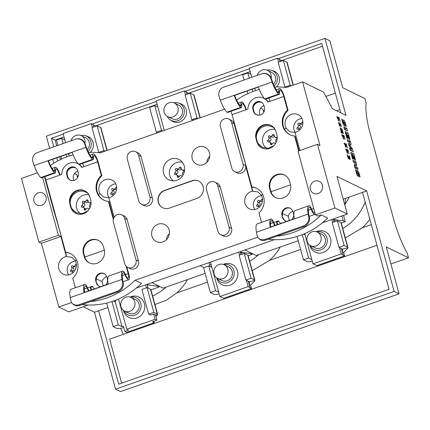 <?xml version="1.0" encoding="UTF-8"?>
<svg xmlns="http://www.w3.org/2000/svg" width="430" height="430" viewBox="0 0 430 430"><rect width="100%" height="100%" fill="white"/><g stroke="black" fill="none" stroke-linecap="round" stroke-linejoin="round"><path stroke-width="0.64" d="M390.918 263.988L408.5 257.817L407.291 253.394A47.354 12.497 -109.3 0 1 393.471 218.542L370.079 133.02A47.354 12.497 -109.3 0 1 366.15 103.006L364.941 98.588L342.694 87.693L329.864 40.812L324.919 38.388L46.343 136.186L49.649 148.269M52.653 159.261L53.75 163.271M56.712 145.786L55.153 140.089L51.45 138.277L53.782 146.818M56.792 157.805L57.668 161.008M51.45 138.277L63.258 134.128M92.149 123.985L156.348 101.448M185.239 91.305L249.438 68.768M278.328 58.625L321.753 43.382L340.737 112.789M324.919 38.388L345.978 115.353L332.379 108.699L323.564 92.122L302.553 81.84L319.974 145.528L317.501 144.319L334.927 208.012L315.448 214.85L317.921 216.059L321.258 214.887A75.766 70.59 116.1 0 1 276.845 236.177M107.919 307.514L98.637 310.777L118.723 384.2L389.026 289.304L362.517 192.387L343.21 199.165M98.637 310.777L94.498 312.228L115.557 389.188L394.133 291.389L399.078 293.814L120.497 391.612L115.557 389.188M334.927 208.012L347.289 214.065L336.986 176.413L366.65 190.936L394.133 291.389M366.65 190.936L362.517 192.387M121.652 383.168L109.607 339.13L376.981 245.261M325.859 96.444L335.357 93.111M55.153 140.089L64.038 136.971M94.896 126.141L157.127 104.291M187.985 93.46L250.217 71.611M281.075 60.78L322.532 46.225M60.485 159.568L59.722 156.778M336.636 110.779L339.877 109.639M209.684 264.993A6.821 6.353 -63.9 0 0 211.039 264.181M152.618 296.039A50.767 47.295 -63.9 0 0 166.05 287.111M187.518 279.575A50.767 47.295 -63.9 0 1 176.751 292.938L166.48 300.178L154.95 304.564M123.222 334.346A41.672 10.997 -109.3 0 1 120.776 328.305M369.881 219.311A50.767 47.295 -63.9 0 1 362.243 227.819L345.338 238M280.258 247.013A50.767 47.295 -63.9 0 1 269.497 260.381L252.249 270.68M249.669 261.257A50.767 47.295 -63.9 0 0 258.796 254.549M342.742 228.507A50.767 47.295 -63.9 0 0 365.183 202.148M357.427 173.36L358.281 173.059C358.577 172.806 358.986 174.037 359.502 176.757L360.098 177.047L358.679 172.097L357.357 170.43L357.421 174.091L356.131 169.888L355.513 169.587L356.884 174.553L358.394 176.73L358.324 172.951L356.948 173.435M343.64 123.098C343.419 123.942 342.973 122.695 342.307 119.352L341.689 119.045L343.016 123.915L344.559 126.2L344.532 123.152C344.645 121.996 345.032 123.018 345.677 126.221L346.268 126.511L344.892 121.647L343.559 119.884L343.613 123.587L342.973 123.808M343.661 123.458L344.532 123.152L344.532 122.442L343.156 122.926M339.781 124.291L340.082 124.189C340.356 123.297 340.754 124.103 341.275 126.619L339.808 122.727L339.872 125.334C339.453 125.743 338.99 124.689 338.491 122.179L340.103 126.415L340.157 123.63L339.721 123.781M339.872 125.334L339.345 125.684M344.5 129.532L347.553 131.026L346.833 128.393L343.78 126.898L344.5 129.532M341.178 132.693L342.344 133.262L341.742 131.053L341.888 132.332L341.124 131.956L340.694 128.575L343.387 133.73L342.14 129.457L340.41 127.699L341.178 132.693M336.991 116.605L338.786 120.986L338.346 117.895L339.093 118.331L340.157 121.464L339.109 117.643L337.819 116.922L338.501 120.153L336.744 116.691M350.181 150.301L353.234 151.795L352.401 148.742L349.907 145.533L351.17 144.254L350.294 141.04L347.241 139.546L347.725 141.32L349.74 142.308L348.37 143.765L348.784 145.281L351.525 148.834L349.509 147.845L350.181 150.301M344.253 143.152L346.048 147.528L345.613 144.437L346.354 144.878L347.418 148.011L346.37 144.19L345.08 143.464L345.763 146.695L344.011 143.238M341.941 134.703L343.737 139.078L343.296 135.987L344.043 136.428L345.102 139.562L344.059 135.74L342.769 135.015L343.452 138.245L341.694 134.789M349.31 139.229L349.875 139.503L348.112 133.058L345.059 131.564L346.843 138.089L347.435 138.379L346.344 134.386L347.053 134.735L347.983 138.127L348.493 138.379L347.564 134.988L348.241 135.316L349.31 139.229M355.029 168.017L358.082 169.511L357.599 167.738L355.675 166.797L356.76 164.685L355.975 161.809L352.923 160.315L353.412 162.094L355.368 163.051L354.266 165.222L355.029 168.017M350.031 158.509C349.816 159.159 349.37 158.315 348.687 155.988L348.805 158.278L347.091 154.397C347.935 158.047 348.644 159.498 349.219 158.751L349.058 157.702L350.246 159.616L349.466 155.768L350.031 158.509L349.552 158.906M349.079 159.116L349.219 158.751L348.703 158.933M354.992 159.998L355.556 160.272L353.793 153.832L350.74 152.338L352.525 158.858L353.116 159.148L352.03 155.182L352.74 155.531L353.67 158.923L354.18 159.17L353.25 155.778L353.928 156.106L354.992 159.998M345.865 149.043L347.66 153.424L347.22 150.333L347.967 150.769L349.031 153.902L347.983 150.081L346.693 149.361L347.375 152.591L345.618 149.129M408.5 257.817L386.253 246.927L399.078 293.814M349.133 197.085A32.771 30.53 116.1 0 1 344.978 204.239M94.498 312.228L83.291 306.74M88.177 305.026L68.709 311.863L58.819 307.02L41.398 243.326L38.926 242.117L21.5 178.428L37.383 172.849M290.438 208.367A6.063 5.649 -63.9 0 0 284.327 209.62A6.063 5.649 -63.9 0 0 282.537 215.876L281.983 215.607L282.467 217.376A6.063 5.649 -63.9 0 0 285.316 220.88A6.063 5.649 -63.9 0 0 286.794 221.353M261.397 102.216A6.063 5.649 -63.9 0 0 253.555 106.291A6.063 5.649 -63.9 0 0 253.496 109.725L253.979 111.494A6.063 5.649 -63.9 0 0 255.743 114.289A6.063 5.649 -63.9 0 0 256.56 114.858M282.467 217.376L283.021 217.65A6.063 5.649 -63.9 0 0 285.601 221.009M256.834 141.631A10.986 10.234 -63.9 0 0 261.999 147.99A10.986 10.234 -63.9 0 0 273.362 146.157A10.986 10.234 -63.9 0 0 276.829 134.612L276.055 131.784A10.986 10.234 -63.9 0 0 270.884 125.426A10.986 10.234 -63.9 0 0 259.521 127.253A10.986 10.234 -63.9 0 0 256.06 138.804L256.834 141.631L257.387 141.905A10.986 10.234 -63.9 0 0 262.278 148.124M271.163 125.565A10.986 10.234 -63.9 0 0 260.731 126.984A10.986 10.234 -63.9 0 0 256.269 137.111A10.986 10.234 -63.9 0 0 256.613 139.073L257.387 141.905M290.379 184.153L289.605 181.32A10.986 10.234 -63.9 0 0 284.44 174.962A10.986 10.234 -63.9 0 0 273.077 176.794A10.986 10.234 -63.9 0 0 269.61 188.34L270.384 191.173A10.986 10.234 -63.9 0 0 275.555 197.531A10.986 10.234 -63.9 0 0 286.917 195.698A10.986 10.234 -63.9 0 0 290.379 184.153M284.714 175.101A10.986 10.234 -63.9 0 0 273.512 177.176A10.986 10.234 -63.9 0 0 270.164 188.614L270.943 191.441A10.986 10.234 -63.9 0 0 271.013 191.699A10.986 10.234 -63.9 0 0 275.834 197.66M253.426 111.219A6.063 5.649 -63.9 0 0 256.275 114.729A6.063 5.649 -63.9 0 0 262.547 113.719A6.063 5.649 -63.9 0 0 264.455 107.349L263.972 105.576A6.063 5.649 -63.9 0 0 261.123 102.071A6.063 5.649 -63.9 0 0 254.85 103.082A6.063 5.649 -63.9 0 0 252.942 109.451L253.426 111.219L253.979 111.494M291.911 219.553A6.063 5.649 -63.9 0 0 293.496 213.5L293.013 211.732A6.063 5.649 -63.9 0 0 290.164 208.227A6.063 5.649 -63.9 0 0 283.891 209.233A6.063 5.649 -63.9 0 0 281.983 215.607M282.381 213.425L288.213 216.285L289.358 220.456M220.353 100.158L272.072 82.006L270.889 78.631A7.579 7.31 -109.4 0 0 261.483 73.901L223.557 87.215A7.579 7.31 -109.4 0 0 219.171 96.788L220.353 100.158A15.152 3.999 70.7 0 0 226.916 112.203A4.547 1.199 70.7 0 0 227.588 112.483L241.375 107.64A4.547 1.199 70.7 0 0 241.708 105.818A5.681 1.5 70.7 0 1 242.122 103.533A5.681 1.5 70.7 0 1 245.858 109.806L247.954 109.069A11.363 10.589 -63.9 0 1 263.697 98.191A11.363 10.589 -63.9 0 1 264.719 98.771M272.072 82.006A15.152 3.999 70.7 0 0 278.635 94.046A4.547 1.199 70.7 0 0 279.301 94.326L265.509 99.169A4.547 1.199 -109.3 0 1 264.842 98.889A15.152 3.999 -109.3 0 1 258.349 87.048L234.216 95.519A15.152 3.999 70.7 0 0 240.709 107.36A4.547 1.199 70.7 0 0 241.375 107.64M234.64 95.369A13.448 3.547 70.7 0 0 240.392 105.855A2.843 0.752 70.7 0 0 240.811 106.033A2.843 0.752 70.7 0 0 241.02 104.893A7.385 1.951 70.7 0 1 241.558 101.926A7.385 1.951 70.7 0 1 246.293 109.65M230.851 111.338A5.681 1.5 -109.3 0 1 232.066 114.649L251.846 186.953L252.405 187.222A15.152 14.12 -63.9 0 1 256.817 188.388M268.207 101.958A11.363 10.589 -63.9 0 0 265.477 99.18M264.579 98.631A11.363 10.589 -63.9 0 0 264.251 98.465L263.697 98.191M268.777 98.019A5.681 1.5 70.7 0 1 269.992 101.335L267.895 102.071A11.363 10.589 -63.9 0 0 265.294 99.169M275.318 225.379A5.681 1.5 70.7 0 1 273.534 222.154A4.547 1.199 70.7 0 0 271.249 218.999A15.152 3.999 70.7 0 0 271.024 219.053L257.231 223.896A15.152 3.999 70.7 0 0 256.474 232.189L257.054 235.269A7.579 6.332 -43.9 0 0 258.495 238.102L259.145 238.779A7.579 6.332 -43.9 0 0 265.831 240.048L303.757 226.734A7.579 6.332 -43.9 0 0 309.423 217.79L308.842 214.71A13.448 3.547 70.7 0 1 309.514 207.346A13.448 3.547 70.7 0 1 309.713 207.298A2.843 0.752 70.7 0 1 311.143 209.27A7.385 1.951 -109.3 0 0 314.964 214.371A7.385 1.951 -109.3 0 0 315.254 214.14M258.495 238.102A7.579 6.332 -43.9 0 0 265.181 239.37L303.107 226.056A7.579 6.332 -43.9 0 0 308.772 217.112L309.423 217.79M271.024 219.053A15.152 3.999 70.7 0 0 270.233 227.169L294.367 218.693A15.152 3.999 -109.3 0 1 295.157 210.582L308.95 205.739A15.152 3.999 70.7 0 0 308.192 214.032L308.772 217.112M314.755 212.318A5.681 1.5 -109.3 0 1 314.4 212.759A5.681 1.5 -109.3 0 1 311.46 208.84A4.547 1.199 70.7 0 0 309.175 205.685A15.152 3.999 70.7 0 0 308.95 205.739M270.475 223.546L273.217 222.584A2.843 0.752 70.7 0 0 271.787 220.611A13.448 3.547 70.7 0 0 271.588 220.66A13.448 3.547 70.7 0 0 270.739 226.992M273.217 222.584A7.385 1.951 70.7 0 0 274.7 225.6M277.56 224.594A7.385 1.951 70.7 0 0 277.001 221.891L278.785 221.267M279.301 94.326A4.547 1.199 70.7 0 0 279.634 92.504A5.681 1.5 -109.3 0 1 280.048 90.219A5.681 1.5 -109.3 0 1 283.784 96.492L287.493 110.058A15.152 14.12 -63.9 0 0 289.895 134.703A15.152 14.12 -63.9 0 0 294.593 136.004L295.147 136.272L299.113 150.774M287.493 110.058L288.052 110.327A15.152 14.12 -63.9 0 0 284.423 129.032A15.152 14.12 -63.9 0 0 290.175 134.837M294.593 136.004L298.678 150.93M276.947 224.809A5.681 1.5 70.7 0 0 276.447 221.622L278.543 220.886A11.363 10.589 -63.9 0 0 280.758 223.471M273.711 222.579L276.447 221.622L277.001 221.891M251.846 186.953A15.152 14.12 -63.9 0 1 256.543 188.249A15.152 14.12 -63.9 0 1 258.946 212.898L261.542 222.38M270.889 78.631L271.314 78.48L272.496 81.856A13.448 3.547 70.7 0 0 278.317 92.541A2.843 0.752 70.7 0 0 278.737 92.719A2.843 0.752 70.7 0 0 278.946 91.579A7.385 1.951 -109.3 0 1 279.484 88.612A7.385 1.951 -109.3 0 1 284.337 96.761L288.052 110.327M271.314 78.48A7.579 7.31 -109.4 0 0 261.908 73.756L261.483 73.901M256.269 137.111A11.363 10.589 116.1 0 1 271.997 126.769A11.363 10.589 116.1 0 1 274.56 128.581M290.546 184.841L271.013 191.699M255.743 114.289A6.627 6.176 -63.9 0 0 256.339 114.627A6.627 6.176 -63.9 0 0 259.666 115.17M262.074 102.673A6.627 6.176 -63.9 0 0 253.555 106.291M284.423 129.032L286.262 128.382A9.471 8.826 116.1 0 1 287.433 117.1A9.471 8.826 116.1 0 1 298.103 114.627A9.471 8.826 116.1 0 1 302.747 124.308A9.471 8.826 116.1 0 1 295.018 132.338L299.979 150.473M274.652 87.027A75.766 70.59 116.1 0 1 286.407 87.505L302.553 81.84M236.602 100.082A75.766 70.59 116.1 0 1 259.274 89.462M88.472 152.387A75.766 70.59 116.1 0 1 100.228 152.865L224.573 109.215M50.423 165.442A75.766 70.59 116.1 0 1 73.095 154.822M76.588 259.957L75.11 260.473L71.735 257.285L66.569 256.624A265.186 69.988 70.7 0 0 53.642 210.05L44.532 176.746M53.642 210.05L54.067 209.899M82.028 167.318A11.363 10.589 -63.9 0 0 79.297 164.54M78.4 163.991A11.363 10.589 -63.9 0 0 78.072 163.825L77.518 163.55A11.363 10.589 -63.9 0 0 61.775 174.429L59.679 175.166A5.681 1.5 70.7 0 0 55.943 168.899A5.681 1.5 70.7 0 0 55.529 171.178A4.547 1.199 70.7 0 1 55.196 173A4.547 1.199 70.7 0 1 54.529 172.72A15.152 3.999 70.7 0 1 48.036 160.879L72.17 152.408A15.152 3.999 -109.3 0 0 78.663 164.249L92.455 159.406A4.547 1.199 70.7 0 0 93.122 159.686A4.547 1.199 70.7 0 0 93.455 157.864A5.681 1.5 -109.3 0 1 93.869 155.585A5.681 1.5 -109.3 0 1 97.605 161.852L101.313 175.418A15.152 14.12 -63.9 0 0 103.716 200.063A15.152 14.12 -63.9 0 0 108.414 201.364L108.967 201.632L113.574 218.478M55.196 173L41.409 177.843A4.547 1.199 70.7 0 1 40.737 177.563A15.152 3.999 70.7 0 1 34.174 165.523L32.992 162.148A7.579 7.31 -109.4 0 1 37.378 152.58L37.802 152.43L37.378 152.58A7.579 7.31 -109.4 0 0 37.378 152.58L75.304 139.261A7.579 7.31 -109.4 0 1 84.71 143.991L85.135 143.84L86.317 147.216A13.448 3.547 70.7 0 0 92.138 157.901A2.843 0.752 70.7 0 0 92.557 158.079A2.843 0.752 70.7 0 0 92.767 156.939A7.385 1.951 -109.3 0 1 93.305 153.972A7.385 1.951 -109.3 0 1 98.158 162.126L101.872 175.693A15.152 14.12 -63.9 0 0 98.244 194.392L100.082 193.742A9.471 8.826 116.1 0 1 101.254 182.46A9.471 8.826 116.1 0 1 111.924 179.987A9.471 8.826 116.1 0 1 116.568 189.668A9.471 8.826 116.1 0 1 108.838 197.698L114.176 217.22M127.688 267.406L130.161 268.621A6.154 5.735 -63.9 0 0 136.525 267.594A6.154 5.735 -63.9 0 0 138.471 261.123L127.097 219.547A6.154 5.735 -63.9 0 0 124.2 215.984L121.728 214.774A6.154 5.735 116.1 0 1 124.625 218.338L135.998 259.913A6.154 5.735 116.1 0 1 134.058 266.38A6.154 5.735 116.1 0 1 127.688 267.406A6.154 5.735 116.1 0 1 124.791 263.848L113.418 222.267A6.154 5.735 116.1 0 1 115.358 215.801A6.154 5.735 116.1 0 1 121.728 214.774M126.818 266.874L128.747 273.937A7.385 1.951 -109.3 0 1 128.785 279.731A7.385 1.951 -109.3 0 1 124.963 274.63A2.843 0.752 70.7 0 0 123.534 272.658A13.448 3.547 70.7 0 0 123.335 272.706A13.448 3.547 70.7 0 0 122.663 280.07L123.243 283.15A7.579 6.332 -43.9 0 1 117.578 292.094L79.652 305.408A7.579 6.332 -43.9 0 1 72.966 304.139L72.315 303.462A7.579 6.332 -43.9 0 0 79.002 304.73L116.928 291.416A7.579 6.332 -43.9 0 0 122.593 282.472L123.243 283.15M91.38 289.954A7.385 1.951 70.7 0 0 90.821 287.256L92.606 286.627M75.11 260.473A9.471 8.826 116.1 0 1 73.939 271.755A9.471 8.826 116.1 0 1 63.269 274.232A9.471 8.826 116.1 0 1 58.625 264.552A9.471 8.826 116.1 0 1 66.354 256.522L66.569 256.624M41.398 243.326L60.877 236.489L66.354 256.522M71.6 302.537L58.819 307.02M257.78 237.172L135.079 280.252A75.766 70.59 116.1 0 1 90.665 301.543M262.768 194.596L261.289 195.112A9.471 8.826 116.1 0 1 260.118 206.395A9.471 8.826 116.1 0 1 249.448 208.873A9.471 8.826 116.1 0 1 244.804 199.192A9.471 8.826 116.1 0 1 252.534 191.162L245.482 165.378L243.009 164.169A6.154 5.735 116.1 0 1 241.069 170.64A6.154 5.735 116.1 0 1 234.699 171.667A6.154 5.735 116.1 0 1 231.808 168.103L220.429 126.528A6.154 5.735 116.1 0 1 222.375 120.056A6.154 5.735 116.1 0 1 228.738 119.029A6.154 5.735 116.1 0 1 231.636 122.593L243.009 164.169M234.699 171.667L237.172 172.876A6.154 5.735 -63.9 0 0 243.541 171.85A6.154 5.735 -63.9 0 0 245.482 165.378M252.534 191.162L252.749 191.264A265.186 69.988 70.7 0 0 239.822 144.69L234.108 123.802A6.154 5.735 -63.9 0 0 231.211 120.239L228.738 119.029M239.822 144.69L240.246 144.539M169.312 208.115L196.897 198.434A9.471 8.826 -63.9 0 0 203.379 190.049A9.471 8.826 -63.9 0 0 198.638 181.084A9.471 8.826 -63.9 0 0 192.059 180.74L164.475 190.425A9.471 8.826 -63.9 0 0 157.993 198.81A9.471 8.826 -63.9 0 0 162.733 207.776A9.471 8.826 -63.9 0 0 169.312 208.115M141.61 204.347L144.082 205.556A6.154 5.735 -63.9 0 0 150.452 204.529A6.154 5.735 -63.9 0 0 152.392 198.058L141.018 156.482A6.154 5.735 -63.9 0 0 138.121 152.919L135.649 151.709A6.154 5.735 116.1 0 1 138.546 155.273L149.919 196.849A6.154 5.735 116.1 0 1 147.979 203.32A6.154 5.735 116.1 0 1 141.61 204.347A6.154 5.735 116.1 0 1 138.718 200.783L127.339 159.207A6.154 5.735 116.1 0 1 129.285 152.736A6.154 5.735 116.1 0 1 135.649 151.709M214.817 182.094L217.29 183.304A6.154 5.735 -63.9 0 1 220.187 186.867L231.56 228.443A6.154 5.735 -63.9 0 1 229.615 234.914A6.154 5.735 -63.9 0 1 223.251 235.936L220.778 234.726A6.154 5.735 116.1 0 1 217.881 231.168L206.507 189.587A6.154 5.735 116.1 0 1 208.448 183.121A6.154 5.735 116.1 0 1 214.817 182.094A6.154 5.735 116.1 0 1 217.714 185.652L229.088 227.233A6.154 5.735 116.1 0 1 227.148 233.7A6.154 5.735 116.1 0 1 220.778 234.726M169.141 230.018A9.471 8.826 116.1 0 1 166.152 239.972A9.471 8.826 116.1 0 1 156.359 241.552A9.471 8.826 116.1 0 1 152.596 229.168A9.471 8.826 116.1 0 1 164.685 224.541A9.471 8.826 116.1 0 1 169.141 230.018M209.469 152.784A9.471 8.826 116.1 0 1 206.481 162.739A9.471 8.826 116.1 0 1 196.687 164.319A9.471 8.826 116.1 0 1 192.925 151.935A9.471 8.826 116.1 0 1 205.013 147.307A9.471 8.826 116.1 0 1 209.469 152.784M184.255 166.028A11.363 10.589 116.1 0 1 180.67 177.972A11.363 10.589 116.1 0 1 168.915 179.869A11.363 10.589 116.1 0 1 164.4 165.007A11.363 10.589 116.1 0 1 178.907 159.455A11.363 10.589 116.1 0 1 184.255 166.028M113.434 195.381A1.79 1.666 -63.9 0 0 111.714 194.613A0.946 0.881 116.1 0 1 111.236 192.86L113.101 193.774C114.444 193.129 114.665 192.21 113.767 191.011C113.262 189.748 113.676 189.286 115.009 189.614M111.236 192.86A1.79 1.666 -63.9 0 0 111.902 190.098A0.946 0.881 116.1 0 1 113.138 188.7A1.79 1.666 -63.9 0 0 115.734 187.792A0.946 0.881 116.1 0 1 116.68 187.152M113.101 193.774L112.45 194.844M113.375 188.845L116.514 189.952M115.788 183.895A8.525 7.944 -63.9 0 0 108.414 188.813A8.525 7.944 -63.9 0 0 109.053 197.655M93.896 126.974L93.219 124.506L91.364 123.603L92.428 127.49M84.984 190.925A10.986 10.234 -63.9 0 0 74.551 192.344A10.986 10.234 -63.9 0 0 70.09 202.471A11.363 10.589 116.1 0 1 85.817 192.135A11.363 10.589 116.1 0 1 88.381 193.941M75.895 168.033A6.627 6.176 -63.9 0 0 67.376 171.651A6.063 5.649 -63.9 0 0 67.316 175.085L67.8 176.854A6.063 5.649 -63.9 0 0 69.563 179.649A6.627 6.176 -63.9 0 0 70.16 179.987A6.627 6.176 -63.9 0 0 73.487 180.53M69.563 179.649A6.063 5.649 -63.9 0 0 70.38 180.218M104.366 250.201L84.834 257.059A10.986 10.234 -63.9 0 0 89.655 263.02M210.114 266.573L209.028 262.601M205.148 273.383L163.11 288.143L151.903 282.655M298.237 240.703L256.199 255.463L244.993 249.975M198.762 181.143A9.471 8.826 -63.9 0 0 192.307 180.863L164.722 190.544A9.471 8.826 -63.9 0 0 158.245 198.859A9.471 8.826 -63.9 0 0 162.857 207.835M77.808 170.984A6.627 6.176 -63.9 0 0 73.901 180.433M260.693 108.15L262.94 109.252L263.757 112.241M321.258 214.887L327.681 218.037A75.766 70.59 116.1 0 1 268.191 239.214M135.079 280.252L141.502 283.397A75.766 70.59 116.1 0 1 82.012 304.574M347.289 214.065L322.349 222.821M274.356 239.666L136.17 288.181M74.514 173.51L76.76 174.612L77.577 177.601M317.501 144.319L298.022 151.161L315.448 214.85M322.462 185.239A6.627 6.176 -63.9 0 0 319.345 181.406A6.627 6.176 -63.9 0 0 310.879 184.642A6.627 6.176 -63.9 0 0 313.513 193.312A6.627 6.176 -63.9 0 0 318.125 193.548A6.627 6.176 -63.9 0 0 322.462 185.239M204.008 267.589L200.17 265.708M71.627 208.491L76.11 212.689L82.151 213.608L87.801 210.92M100.082 193.742L103.743 197.069L108.828 197.838M261.289 195.112L257.914 191.925L252.749 191.264M286.262 128.382L289.922 131.709L295.007 132.478M257.806 143.131L262.289 147.329L268.331 148.248L273.98 145.56M292.862 211.259A7.197 6.708 -63.9 0 0 288.213 216.285M96.202 278.79L102.034 281.645L103.178 285.816M105.732 284.918A6.063 5.649 -63.9 0 0 107.317 278.86L106.833 277.092A6.063 5.649 -63.9 0 0 103.985 273.587A6.063 5.649 -63.9 0 0 97.712 274.598A6.063 5.649 -63.9 0 0 95.804 280.967L96.288 282.736A6.063 5.649 -63.9 0 0 99.136 286.246A6.063 5.649 -63.9 0 0 100.615 286.713M106.683 276.619A7.197 6.708 -63.9 0 0 102.034 281.645M263.988 105.624A6.627 6.176 -63.9 0 0 259.65 113.934A6.627 6.176 -63.9 0 0 260.08 115.073M75.218 167.576A6.063 5.649 -63.9 0 0 67.376 171.651M42.581 177.429L58.405 235.28L60.877 236.489M38.926 242.117L58.405 235.28M46.032 196.962A6.627 6.176 -63.9 0 0 42.914 193.124A6.627 6.176 -63.9 0 0 36.055 194.231A6.627 6.176 -63.9 0 0 33.965 201.197A6.627 6.176 -63.9 0 0 37.082 205.035A6.627 6.176 -63.9 0 0 43.941 203.927A6.627 6.176 -63.9 0 0 46.032 196.962M172.984 116.901A7.579 7.057 -63.9 0 0 178.171 110.193A7.579 7.057 -63.9 0 0 174.381 103.017A7.579 7.057 -63.9 0 0 166.544 104.28A7.579 7.057 -63.9 0 0 164.152 112.246A7.579 7.057 -63.9 0 0 167.716 116.632A7.579 7.057 -63.9 0 0 172.984 116.901M174.381 103.017L178.708 105.135A7.579 7.057 116.1 0 1 181.713 115.046A7.579 7.057 116.1 0 1 172.043 118.75L167.716 116.632M186.4 92.165L187.819 92.858L188.103 93.901M200.24 117.755L194.07 95.197A6.439 1.607 164.7 0 0 193.72 94.837L190.259 93.143L185.088 94.96L191.866 119.728L193.016 120.293M161.524 130.381L154.746 105.608L149.575 107.425L156.353 132.193L161.524 130.381L162.674 130.94M156.353 132.193L157.504 132.757M154.746 105.608L157.912 107.156M190.259 93.143L197.037 117.911L191.866 119.728M198.187 118.476L197.037 117.911M186.986 94.294L186.308 91.826L184.454 90.923L156.181 100.846L164.265 130.387M184.454 90.923L185.518 94.81M192.409 119.997L192.538 120.459M167.275 116.39A9.471 8.826 -63.9 0 0 170.183 119.852L171.871 121.007A9.766 9.1 -63.9 0 0 179.724 121.975A9.766 9.1 -63.9 0 0 186.453 112.676A9.766 9.1 -63.9 0 0 180.385 103.619L178.434 102.99A9.471 8.826 -63.9 0 0 173.919 102.818M170.183 119.852A9.471 8.826 -63.9 0 0 177.794 120.787A9.471 8.826 -63.9 0 0 184.32 111.773A9.471 8.826 -63.9 0 0 178.434 102.99M182.449 175.961A0.946 0.881 116.1 0 1 181.632 175.865A1.79 1.666 -63.9 0 0 179.036 176.773A0.946 0.881 116.1 0 1 177.321 176.418A1.79 1.666 -63.9 0 0 175.392 174.569A0.946 0.881 116.1 0 1 174.913 172.817L176.778 173.731C178.122 173.086 178.343 172.167 177.445 170.968C176.94 169.705 177.353 169.243 178.686 169.571C180.046 170.275 180.912 169.974 181.277 168.662M174.913 172.817A1.79 1.666 -63.9 0 0 175.58 170.054A0.946 0.881 116.1 0 1 176.816 168.657A1.79 1.666 -63.9 0 0 179.412 167.748A0.946 0.881 116.1 0 1 181.132 168.103A1.79 1.666 -63.9 0 0 182.019 169.834L184.083 170.844M179.192 176.456L176.429 174.688M176.778 173.731L176.128 174.8M182.019 169.834A1.79 1.666 -63.9 0 0 183.056 169.957A0.946 0.881 116.1 0 1 183.54 171.71A1.79 1.666 -63.9 0 0 182.874 174.467A0.946 0.881 116.1 0 1 183.067 174.988M182.454 162.373A10.417 9.707 -63.9 0 0 170.506 167.996A10.417 9.707 -63.9 0 0 173.398 180.879M84.995 143.48A7.579 7.057 -63.9 0 0 81.291 135.697A7.579 7.057 -63.9 0 0 71.106 140.739M81.291 135.697L85.618 137.815A7.579 7.057 116.1 0 1 87.263 149.699M91.364 123.603L63.092 133.526L65.597 142.669M68.601 153.66L69.241 155.993M90.316 152.327A9.766 9.1 -63.9 0 0 87.295 136.299L85.344 135.67A9.471 8.826 -63.9 0 0 80.829 135.498M88.026 151.451A9.471 8.826 -63.9 0 0 91.101 142.497A9.471 8.826 -63.9 0 0 85.344 135.67M89.558 208.534A0.946 0.881 116.1 0 1 88.542 208.545A1.79 1.666 -63.9 0 0 85.946 209.458A0.946 0.881 116.1 0 1 84.232 209.098A1.79 1.666 -63.9 0 0 82.302 207.249A0.946 0.881 116.1 0 1 81.824 205.497L83.689 206.411C85.032 205.766 85.253 204.847 84.355 203.648C83.85 202.385 84.264 201.923 85.597 202.25C86.957 202.955 87.822 202.654 88.188 201.342M81.824 205.497A1.79 1.666 -63.9 0 0 82.49 202.734A0.946 0.881 116.1 0 1 83.726 201.337A1.79 1.666 -63.9 0 0 86.322 200.428A0.946 0.881 116.1 0 1 88.043 200.783A1.79 1.666 -63.9 0 0 88.929 202.514L90.993 203.524M86.102 209.136L83.339 207.373M83.689 206.411L83.038 207.486M88.929 202.514A1.79 1.666 -63.9 0 0 89.967 202.637A0.946 0.881 116.1 0 1 90.45 204.39A1.79 1.666 -63.9 0 0 89.784 207.147A0.946 0.881 116.1 0 1 89.978 207.706M89.005 194.951A10.417 9.707 -63.9 0 0 77.266 201.003A10.417 9.707 -63.9 0 0 80.555 213.726M299.613 130.021A1.79 1.666 -63.9 0 0 297.893 129.253A0.946 0.881 116.1 0 1 297.415 127.5L299.28 128.414L298.63 129.484M299.28 128.414C300.624 127.769 300.844 126.85 299.946 125.651C299.441 124.388 299.855 123.921 301.188 124.254M297.415 127.5A1.79 1.666 -63.9 0 0 298.081 124.738A0.946 0.881 116.1 0 1 299.318 123.34A1.79 1.666 -63.9 0 0 299.554 123.485L302.693 124.593M299.554 123.485A1.79 1.666 -63.9 0 0 301.914 122.432A0.946 0.881 116.1 0 1 302.86 121.792M301.967 118.535A8.525 7.944 -63.9 0 0 294.593 123.453A8.525 7.944 -63.9 0 0 295.233 132.295M259.285 207.255A1.79 1.666 -63.9 0 0 257.565 206.481A0.946 0.881 116.1 0 1 257.086 204.728L258.951 205.648L258.301 206.717M258.951 205.648C260.295 205.002 260.515 204.083 259.618 202.885C259.113 201.622 259.526 201.154 260.859 201.487M257.086 204.728A1.79 1.666 -63.9 0 0 257.753 201.971A0.946 0.881 116.1 0 1 258.989 200.573A1.79 1.666 -63.9 0 0 259.225 200.713L262.364 201.826M259.225 200.713A1.79 1.666 -63.9 0 0 261.585 199.665A0.946 0.881 116.1 0 1 262.531 199.025M261.639 195.763A8.525 7.944 -63.9 0 0 254.264 200.686A8.525 7.944 -63.9 0 0 254.904 209.528M310.696 245.707L315.018 247.825A7.579 7.057 -63.9 0 0 322.855 246.562A7.579 7.057 -63.9 0 0 325.247 238.602A7.579 7.057 -63.9 0 0 321.683 234.216L317.356 232.098A7.579 7.057 -63.9 0 0 307.687 235.801A7.579 7.057 -63.9 0 0 310.696 245.707A7.579 7.057 -63.9 0 0 315.959 245.981A7.579 7.057 -63.9 0 0 320.92 236.484A7.579 7.057 -63.9 0 0 317.356 232.098M339.523 247.621L341.248 253.931L312.975 263.859L317.028 265.552L344.613 255.866L343.651 252.356L344.237 251.733C346.387 249.857 347.633 248.54 347.967 247.777A6.439 1.607 164.7 0 0 347.961 247.589L341.183 222.821A6.439 1.607 164.7 0 0 340.834 222.46L337.373 220.767L332.202 222.584L338.98 247.352L342.721 249.298L342.382 250.228L342.479 252.56L341.377 248.529M347.961 247.589A6.439 1.607 164.7 0 0 347.612 247.234L344.15 245.535L338.98 247.352M297.082 236.484L303.467 259.822L308.638 258.005L311.798 259.553M302.252 234.662L308.638 258.005M303.467 259.822L306.929 261.515A6.439 1.607 164.7 0 0 312.266 261.247M303.628 234.103L305.026 234.785M335.217 221.525L334.932 220.482L333.513 219.789M337.373 220.767L344.15 245.535M343.651 252.356L342.473 252.405M344.613 255.866L342.758 254.963L343.102 254.839L342.479 252.56M341.925 215.946L343.258 220.821L345.295 221.638L343.704 215.828L343.097 215.532M333.293 218.977L333.427 219.477L343.258 220.821M343.704 215.828L343.763 215.301M344.871 205.218L345.629 198.316M343.473 200.122L343.597 199.025M341.248 223.057L345.295 221.638M310.25 245.471A9.471 8.826 -63.9 0 0 321.404 249.62A9.471 8.826 -63.9 0 0 327.015 238.155A9.471 8.826 -63.9 0 0 316.899 231.894M309.756 245.148A11.363 10.589 -63.9 0 0 309.863 245.557A11.363 10.589 -63.9 0 0 323.107 252.544A11.363 10.589 -63.9 0 0 330.546 238.295A11.363 10.589 -63.9 0 0 316.34 231.7M332.632 222.434L331.826 219.488M312.975 263.859L304.709 233.635M341.248 253.931L343.102 254.839M334.099 221.918L333.427 219.477M209.738 156.423A8.525 7.944 -63.9 0 0 206.787 162.454M169.409 233.657A8.525 7.944 -63.9 0 0 166.458 239.687M248.158 255.737L252.206 254.318L250.169 253.501L240.338 252.157L241.01 254.598M210.463 262.096L219.886 296.539L223.939 298.232L251.523 288.546L250.561 285.036L249.384 285.085M240.203 251.657L240.338 252.157M219.886 296.539L248.158 286.611L246.433 280.301M239.542 255.114L238.736 252.168M248.158 286.611L250.013 287.519L248.287 281.209M216.666 277.828A11.363 10.589 -63.9 0 0 216.774 278.242A11.363 10.589 -63.9 0 0 230.018 285.224A11.363 10.589 -63.9 0 0 237.457 270.975A11.363 10.589 -63.9 0 0 223.251 264.38M217.161 278.151A9.471 8.826 -63.9 0 0 228.314 282.3A9.471 8.826 -63.9 0 0 233.925 270.835A9.471 8.826 -63.9 0 0 223.81 264.574M217.607 278.387L221.928 280.505A7.579 7.057 -63.9 0 0 229.765 279.242A7.579 7.057 -63.9 0 0 232.157 271.282A7.579 7.057 -63.9 0 0 228.593 266.896L224.267 264.778A7.579 7.057 -63.9 0 0 214.597 268.481A7.579 7.057 -63.9 0 0 217.607 278.387A7.579 7.057 -63.9 0 0 222.869 278.661A7.579 7.057 -63.9 0 0 227.83 269.164A7.579 7.057 -63.9 0 0 224.267 264.778M251.523 288.546L249.669 287.643L250.013 287.519M251.948 253.377L252.206 254.318M249.851 252.356L250.169 253.501M249.448 281.779L245.89 280.032L239.112 255.264L244.283 253.447L247.744 255.141A6.439 1.607 164.7 0 1 248.094 255.501L254.872 280.269A6.439 1.607 164.7 0 1 254.877 280.457L249.448 281.779L249.389 285.24M240.424 252.469L241.843 253.162L242.128 254.205M254.877 280.457C254.544 281.22 253.297 282.537 251.147 284.413L250.561 285.036M254.872 280.269A6.439 1.607 164.7 0 0 254.522 279.914L251.061 278.221L245.89 280.032M215.548 290.685L208.77 265.917L203.6 267.729L210.377 292.502L215.548 290.685L218.709 292.233M210.377 292.502L213.839 294.195A6.439 1.607 164.7 0 0 219.176 293.927M208.77 265.917L211.936 267.465M244.283 253.447L251.061 278.221M291.277 85.796L290.126 85.231L284.956 87.048L285.713 87.419M293.33 85.075L287.159 62.517A6.439 1.607 164.7 0 0 286.81 62.157L283.348 60.463L290.126 85.231M283.348 60.463L278.178 62.28L284.956 87.048M279.489 59.485L280.908 60.178L281.193 61.221M251.776 77.309L249.271 68.166L277.543 58.243L278.608 62.124M280.075 61.614L279.398 59.147L277.543 58.243M244.106 80.001L242.665 74.745L247.836 72.928L249.276 78.19M252.281 89.177L252.926 91.52M247.836 72.928L251.002 74.476M247.11 90.993L247.836 93.654M271.174 78.12A7.579 7.057 -63.9 0 0 267.471 70.337A7.579 7.057 -63.9 0 0 257.285 75.374M267.471 70.337L271.798 72.455A7.579 7.057 116.1 0 1 273.442 84.339M254.78 88.3L255.42 90.633M276.495 86.968A9.766 9.1 -63.9 0 0 273.475 70.939L271.524 70.31A9.471 8.826 -63.9 0 0 267.008 70.138M274.206 86.091A9.471 8.826 -63.9 0 0 277.28 77.137A9.471 8.826 -63.9 0 0 271.524 70.31M275.738 143.174A0.946 0.881 116.1 0 1 274.722 143.185A1.79 1.666 -63.9 0 0 272.125 144.093A0.946 0.881 116.1 0 1 270.411 143.738A1.79 1.666 -63.9 0 0 268.481 141.889A0.946 0.881 116.1 0 1 268.003 140.137L269.868 141.051C271.212 140.406 271.432 139.487 270.534 138.288C270.029 137.025 270.443 136.563 271.776 136.891C273.136 137.595 274.001 137.294 274.367 135.982M268.003 140.137A1.79 1.666 -63.9 0 0 268.669 137.374A0.946 0.881 116.1 0 1 269.906 135.977A1.79 1.666 -63.9 0 0 272.502 135.068A0.946 0.881 116.1 0 1 274.222 135.423A1.79 1.666 -63.9 0 0 275.109 137.154L277.173 138.164M272.281 143.776L269.519 142.007M269.868 141.051L269.218 142.12M275.109 137.154A1.79 1.666 -63.9 0 0 276.146 137.278A0.946 0.881 116.1 0 1 276.63 139.03A1.79 1.666 -63.9 0 0 275.963 141.787A0.946 0.881 116.1 0 1 276.157 142.346M275.184 129.591A10.417 9.707 -63.9 0 0 263.445 135.643A10.417 9.707 -63.9 0 0 266.734 148.366M73.105 272.615A1.79 1.666 -63.9 0 0 71.385 271.846A0.946 0.881 116.1 0 1 70.907 270.088L72.772 271.007L72.122 272.077M72.772 271.007C74.116 270.363 74.336 269.443 73.439 268.245C72.933 266.982 73.347 266.514 74.68 266.847M70.907 270.088A1.79 1.666 -63.9 0 0 71.573 267.331A0.946 0.881 116.1 0 1 72.81 265.933A1.79 1.666 -63.9 0 0 73.046 266.079L76.185 267.186M73.046 266.079A1.79 1.666 -63.9 0 0 75.406 265.025A0.946 0.881 116.1 0 1 76.352 264.385M75.46 261.128A8.525 7.944 -63.9 0 0 68.085 266.046A8.525 7.944 -63.9 0 0 68.725 274.888M153.618 313.986L155.472 314.894L156.923 320.2L155.069 319.291L153.618 313.986L150.516 315.072L148.662 314.169L141.884 289.395L147.055 287.584L153.832 312.352L148.662 314.169M155.069 319.291L126.796 329.219L128.651 330.127L124.861 331.455L126.716 332.363L154.295 322.683L152.44 321.774L156.923 320.2M146.453 287.794L145.646 284.848M148.146 288.116L147.248 284.837L157.079 286.181L159.116 286.998L158.858 286.058M147.114 284.337L147.248 284.837M126.796 329.219L118.529 298.995M123.577 310.508A11.363 10.589 -63.9 0 0 123.684 310.922A11.363 10.589 -63.9 0 0 136.928 317.904A11.363 10.589 -63.9 0 0 144.367 303.655A11.363 10.589 -63.9 0 0 130.161 297.06M124.071 310.831A9.471 8.826 -63.9 0 0 135.224 314.98A9.471 8.826 -63.9 0 0 140.836 303.515A9.471 8.826 -63.9 0 0 130.72 297.254M131.177 297.458L135.504 299.576A7.579 7.057 116.1 0 1 139.067 303.962A7.579 7.057 116.1 0 1 136.675 311.922A7.579 7.057 116.1 0 1 128.839 313.185L124.512 311.067A7.579 7.057 -63.9 0 0 129.779 311.341A7.579 7.057 -63.9 0 0 134.74 301.844A7.579 7.057 -63.9 0 0 131.177 297.458A7.579 7.057 -63.9 0 0 121.507 301.161A7.579 7.057 -63.9 0 0 124.512 311.067M156.762 285.036L157.079 286.181M150.935 289.868L159.116 286.998M106.688 303.021L113.149 326.633L118.32 324.817L122.029 326.633L115.219 301.736L115.557 300.226M122.029 326.633L123.41 326.15L124.861 331.455M155.95 316.641L157.654 314.588A6.439 1.607 164.7 0 0 157.643 314.405L150.871 289.632A6.439 1.607 164.7 0 0 150.516 289.277L147.055 287.584M157.643 314.405A6.439 1.607 164.7 0 0 157.294 314.045L153.832 312.352M111.945 301.511L118.32 324.817M113.149 326.633L116.611 328.327A6.439 1.607 164.7 0 0 123.792 327.558M113.477 300.995L115.106 301.79M154.295 322.683L153.908 321.258M70.09 202.471A10.986 10.234 -63.9 0 0 70.434 204.433L71.208 207.265A10.986 10.234 -63.9 0 0 76.099 213.484M98.244 194.392A15.152 14.12 -63.9 0 0 103.995 200.197M98.534 240.467A10.986 10.234 -63.9 0 0 87.333 242.536A10.986 10.234 -63.9 0 0 83.984 253.974L84.764 256.807A10.986 10.234 -63.9 0 0 84.834 257.059M70.638 253.748A15.152 14.12 -63.9 0 0 66.225 252.582L65.666 252.313A15.152 14.12 -63.9 0 1 70.364 253.609A15.152 14.12 -63.9 0 1 72.767 278.258L75.357 287.74M104.259 273.727A6.063 5.649 -63.9 0 0 98.147 274.98A6.063 5.649 -63.9 0 0 96.358 281.236L95.804 280.967M96.288 282.736L96.841 283.01A6.063 5.649 -63.9 0 0 99.421 286.369M70.654 206.991A10.986 10.234 -63.9 0 0 75.82 213.35A10.986 10.234 -63.9 0 0 87.182 211.517A10.986 10.234 -63.9 0 0 90.649 199.971L89.875 197.144A10.986 10.234 -63.9 0 0 84.705 190.786A10.986 10.234 -63.9 0 0 73.342 192.619A10.986 10.234 -63.9 0 0 69.88 204.164L70.654 206.991L71.208 207.265M104.2 249.513L103.426 246.68A10.986 10.234 -63.9 0 0 98.26 240.322A10.986 10.234 -63.9 0 0 86.898 242.154A10.986 10.234 -63.9 0 0 83.431 253.7L84.205 256.533A10.986 10.234 -63.9 0 0 89.376 262.891A10.986 10.234 -63.9 0 0 100.738 261.058A10.986 10.234 -63.9 0 0 104.2 249.513M67.247 176.579A6.063 5.649 -63.9 0 0 70.095 180.089A6.063 5.649 -63.9 0 0 76.368 179.079A6.063 5.649 -63.9 0 0 78.276 172.709L77.792 170.941A6.063 5.649 -63.9 0 0 74.944 167.431A6.063 5.649 -63.9 0 0 68.671 168.442A6.063 5.649 -63.9 0 0 66.763 174.811L67.247 176.579L67.8 176.854M48.461 160.729A13.448 3.547 70.7 0 0 54.212 171.215A2.843 0.752 70.7 0 0 54.631 171.393A2.843 0.752 70.7 0 0 54.841 170.253A7.385 1.951 70.7 0 1 55.379 167.286A7.385 1.951 70.7 0 1 60.114 175.01M44.672 176.698A5.681 1.5 -109.3 0 1 45.886 180.009L65.666 252.313M82.598 163.384A5.681 1.5 70.7 0 1 83.812 166.695L81.716 167.431A11.363 10.589 -63.9 0 0 79.115 164.534M78.54 164.131A11.363 10.589 -63.9 0 0 77.518 163.55M89.139 290.744A5.681 1.5 70.7 0 1 87.355 287.514A4.547 1.199 70.7 0 0 85.07 284.359A15.152 3.999 70.7 0 0 84.844 284.413L71.052 289.256A15.152 3.999 70.7 0 0 70.294 297.549L70.875 300.629A7.579 6.332 -43.9 0 0 72.315 303.462M84.844 284.413A15.152 3.999 70.7 0 0 84.054 292.529L108.188 284.053A15.152 3.999 -109.3 0 1 108.978 275.942L122.77 271.099A15.152 3.999 70.7 0 0 122.012 279.398L122.593 282.472M126.178 266.31L128.194 273.668A5.681 1.5 -109.3 0 1 128.221 278.124A5.681 1.5 -109.3 0 1 125.281 274.2A4.547 1.199 70.7 0 0 122.996 271.045A15.152 3.999 70.7 0 0 122.77 271.099M84.296 288.906L87.037 287.944A2.843 0.752 70.7 0 0 85.608 285.977A13.448 3.547 70.7 0 0 85.409 286.02A13.448 3.547 70.7 0 0 84.559 292.352M87.037 287.944A7.385 1.951 70.7 0 0 88.521 290.959M101.313 175.418L101.872 175.693M108.414 201.364L113.332 219.348M90.768 290.169A5.681 1.5 70.7 0 0 90.268 286.982L92.364 286.246A11.363 10.589 -63.9 0 0 94.573 288.831M87.532 287.939L90.268 286.982L90.821 287.256M85.135 143.84A7.579 7.31 -109.4 0 0 75.728 139.116L75.304 139.261M84.71 143.991L85.892 147.366A15.152 3.999 70.7 0 0 92.455 159.406M93.122 159.686L79.33 164.529A4.547 1.199 -109.3 0 1 78.663 164.249M93.31 124.845L94.729 125.538L95.014 126.581M107.151 150.435L100.98 127.877A6.439 1.607 164.7 0 0 100.631 127.516L97.169 125.823L91.998 127.64L98.776 152.408L99.534 152.779M57.926 145.362L56.486 140.105L61.657 138.288L63.097 143.55M66.102 154.537L66.741 156.88M60.931 156.353L61.657 159.014M61.657 138.288L64.822 139.836M97.169 125.823L103.947 150.591L98.776 152.408M105.097 151.156L103.947 150.591M347.241 150.344L347.983 150.081M353.25 155.778L352.847 155.918L352.412 154.316L353.793 153.832M352.412 154.316L351.106 153.677M351.563 155.343L352.03 155.182M356.336 168.657L356.217 168.221L357.599 167.738M354.782 167.109L355.675 166.797M356.217 168.221L354.911 167.582M354.642 166.603L355.384 165.168L356.76 164.685M354.718 162.733L354.594 162.293L355.975 161.809M355.384 165.168L355.003 163.776M354.594 162.293L353.288 161.653M347.564 134.988L347.16 135.127L346.731 133.542L348.112 133.058M346.731 133.542L345.424 132.902M345.876 134.552L346.344 134.386M343.317 135.998L344.059 135.74M345.629 144.448L346.37 144.19M351.493 150.941L351.02 149.226L352.401 148.742M349.176 145.786L349.907 145.533M348.993 145.544L349.794 144.738L351.17 144.254M349.036 141.964L348.913 141.524L350.294 141.04M349.794 144.738L349.267 142.814M348.913 141.524L347.607 140.884M349.88 149.183L351.525 148.834M338.19 117.949L339.109 117.643M341.14 132.59L341.888 132.332M345.806 130.172L345.457 128.876L346.833 128.393M345.457 128.876L344.145 128.237M343.742 122.717L343.511 122.125M341.785 119.535L342.307 119.352M343.248 124.49L343.161 123.743M357.556 173.225L357.33 172.656M355.61 170.07L356.131 169.888M357.341 175.59L358.529 175.171M357.475 174L358.357 173.688M357.072 175.015L356.986 174.247M362.243 227.819L371.337 224.627M269.497 260.381L300.629 249.448M176.751 292.938L207.54 282.128M256.06 138.804L256.613 139.073M269.61 188.34L270.164 188.614M270.384 191.173L270.943 191.441M252.942 109.451L253.496 109.725M226.916 112.203L240.709 107.36M239.854 105.302L241.02 104.893M232.066 114.649L245.858 109.806M265.181 239.37L265.831 240.048M303.107 226.056L303.757 226.734M308.401 210.232L311.143 209.27M309.331 207.432L309.713 207.298M256.474 232.189L308.192 214.032M271.405 220.746L271.787 220.611M311.637 209.265L313.723 208.534M269.992 101.335L283.784 96.492M277.78 91.988L278.946 91.579M264.842 98.889L278.635 94.046M111.902 190.098L113.767 191.011M115.734 187.792L116.707 188.27M141.018 156.482L138.546 155.273M152.392 198.058L149.919 196.849M229.088 227.233L231.56 228.443M220.187 186.867L217.714 185.652M135.998 259.913L138.471 261.123M127.097 219.547L124.625 218.338M234.108 123.802L231.636 122.593M193.72 94.837L200.009 117.836M175.58 170.054L177.445 170.968M177.321 176.418L178.799 177.144M183.056 169.957L183.992 170.414M179.412 167.748L181.137 168.592M77.174 176.123L78.335 175.714M77.201 171.237L77.814 171.022M82.49 202.734L84.355 203.648M84.232 209.098L85.71 209.824M89.967 202.637L90.902 203.094M86.322 200.428L88.048 201.272M301.914 122.432L302.887 122.905M298.081 124.738L299.946 125.651M261.585 199.665L262.558 200.138M257.753 201.971L259.618 202.885M340.834 222.46L347.612 247.234M347.967 247.777L342.538 249.099M247.744 255.141L254.522 279.914M286.81 62.157L293.104 85.156M263.353 110.763L264.514 110.354M263.38 105.877L263.993 105.656M268.669 137.374L270.534 138.288M270.411 143.738L271.889 144.464M276.146 137.278L277.081 137.734M272.502 135.068L274.227 135.912M75.406 265.025L76.379 265.498M71.573 267.331L73.439 268.245M150.516 289.277L157.294 314.045M157.654 314.588L155.531 315.104M69.88 204.164L70.434 204.433M83.431 253.7L83.984 253.974M84.205 256.533L84.764 256.807M66.763 174.811L67.316 175.085M40.737 177.563L54.529 172.72M53.675 170.662L54.841 170.253M45.886 180.009L59.679 175.166M79.002 304.73L79.652 305.408M116.928 291.416L117.578 292.094M122.222 275.592L124.963 274.63M123.152 272.797L123.534 272.658M70.294 297.549L122.012 279.398M85.226 286.111L85.608 285.977M125.458 274.625L128.194 273.668M83.812 166.695L97.605 161.852M91.601 157.348L92.767 156.939M34.174 165.523L85.892 147.366M100.631 127.516L106.919 150.516M238.242 103.093L241.558 101.926M309.159 216.408L314.964 214.371M276.167 89.779L279.484 88.612M113.654 195.177L112.751 194.731M181.992 176.015L181.395 175.725M178.971 169.737L177.052 168.802M88.903 208.695L88.306 208.405M85.882 202.417L83.963 201.482M299.834 129.817L298.931 129.371M259.505 207.05L258.602 206.604M275.082 143.335L274.485 143.045M272.061 137.057L270.142 136.122M73.326 272.41L72.423 271.964M115.498 301.21L115.09 301.838M52.062 168.452L55.379 167.286M122.98 281.768L128.785 279.731M89.988 155.139L93.305 153.972M346.865 152.768L347.375 152.591M348.348 158.439L348.805 158.278M342.941 138.422L343.452 138.245M345.252 146.877L345.763 146.695M337.991 120.33L338.501 120.153M340.119 128.78L340.694 128.575M356.792 174.311L357.421 174.091"/></g></svg>
